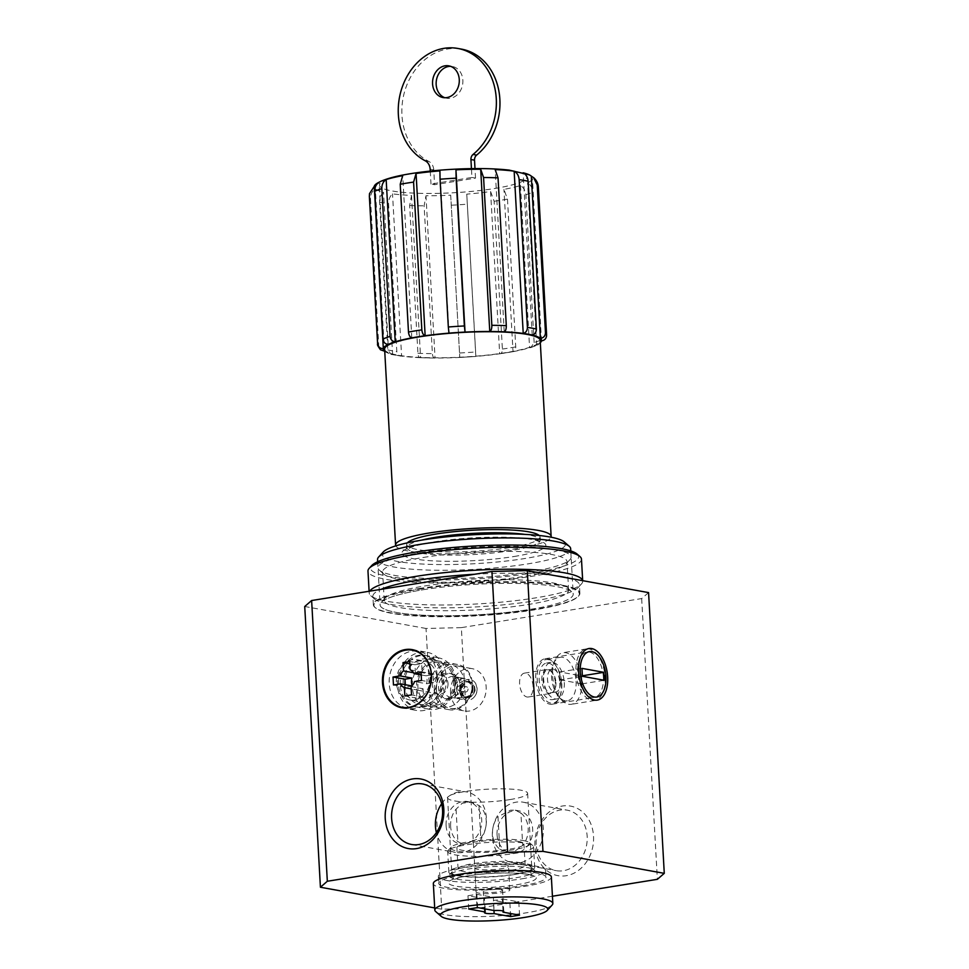 <?xml version="1.0" encoding="UTF-8"?>
<svg xmlns="http://www.w3.org/2000/svg" width="969" height="969" viewBox="0 0 969 969"><rect width="100%" height="100%" fill="white"/><g stroke="black" fill="none" stroke-linecap="round" stroke-linejoin="round"><path stroke-width="0.73" stroke-dasharray="4.84 3.63" d="M450.621 826.4A21.488 17.708 100.3 0 1 456.06 809.151L462.286 803.192L471.14 802.199L478.977 805.469A21.488 17.708 100.3 0 1 480.794 837.894L463.485 844.459L457.877 841.589A21.488 17.708 100.3 0 1 450.621 826.4M446.091 825.576A21.488 17.708 100.3 0 1 467.724 801.557A21.488 17.708 100.3 0 1 481.327 825.867A21.488 17.708 100.3 0 1 460.069 843.854A21.488 17.708 100.3 0 1 446.091 825.576M456.06 809.151L457.877 841.589M478.977 805.469L480.794 837.894M520.898 813.052A21.488 17.708 100.3 0 1 522.715 845.489L520.898 813.052L515.302 810.181L510.542 810.181L497.981 816.746L499.798 849.183A21.488 17.708 100.3 0 1 492.543 833.982A21.488 17.708 100.3 0 1 497.981 816.746M497.073 834.806A21.488 17.708 100.3 0 1 518.706 810.787A21.488 17.708 100.3 0 1 532.296 835.096A21.488 17.708 100.3 0 1 511.038 853.083A21.488 17.708 100.3 0 1 497.073 834.806M499.798 849.183L507.635 852.466L512.904 852.55L522.715 845.489M490.593 191.535L499.665 353.794C501.47 353.818 502.378 352.231 502.378 349.046L494.117 201.261L490.593 191.535A79.252 12.524 176.8 0 1 466.755 194.139L475.827 356.398A79.252 12.524 176.8 0 0 499.665 353.794L513.025 351.65A79.252 12.524 176.8 0 0 529.583 347.738L530.951 347.544L534.125 342.541A84.618 13.372 176.8 0 0 541.199 339.865L538.607 344.637L536.656 345.061A79.252 12.524 176.8 0 0 540.314 342.711M450.706 195.181L459.778 357.44L450.706 195.181A79.252 12.524 176.8 0 1 425.972 195.762L424.119 205.84L432.38 353.624C432.695 356.786 433.591 358.264 435.045 358.021A79.252 12.524 176.8 0 0 459.778 357.44L475.888 356.459L466.755 194.139M411.51 195.435L420.582 357.694C419.129 357.924 418.245 356.459 417.918 353.297L409.657 205.501L411.51 195.435A79.252 12.524 176.8 0 1 392.518 193.848C389.804 196.428 388.484 199.735 388.557 203.744L396.818 351.529C397.266 354.702 398.865 356.229 401.59 356.107A79.252 12.524 176.8 0 0 420.582 357.694L435.045 358.021L425.972 195.762M384.754 351.408A79.252 12.524 176.8 0 0 392.602 354.472L391.137 354.412L387.83 349.906L379.569 202.109C379.497 198.112 380.817 194.805 383.53 192.213A79.252 12.524 176.8 0 1 375.354 188.882C372.048 191.232 370.424 194.406 370.485 198.415L378.758 346.199L380.49 349.797M546.504 336.388L538.316 187.441C537.928 183.456 535.966 180.513 532.417 178.611A79.252 12.524 176.8 0 1 527.584 182.802C530.794 184.982 532.575 188.083 532.938 192.08L541.199 339.865M534.125 342.541L525.864 194.757C525.501 190.76 523.72 187.671 520.51 185.479A79.252 12.524 176.8 0 1 503.953 189.391L507.477 199.105L515.738 346.89C515.738 350.088 514.83 351.674 513.025 351.65L503.953 189.391M391.125 354.424L401.59 356.107L392.518 193.848M648.576 592.604L641.672 598.576L461.353 627.633L477.051 908.377L441.719 909.201L434.706 907.929M461.353 627.633L426.033 628.469L441.719 909.201M426.033 628.469L304.726 606.497M641.672 598.576L657.37 879.319M534.961 845.598A35.344 29.131 100.3 0 1 577.197 808.34A35.344 29.131 100.3 0 1 580.576 868.696A35.344 29.131 100.3 0 1 534.961 845.598M552.427 896.228L477.051 908.377M530.552 609.307A96.706 15.286 176.8 0 0 573.212 594.154A96.706 15.286 176.8 0 0 475.803 584.295A96.706 15.286 176.8 0 0 380.09 604.947A96.706 15.286 176.8 0 0 431.641 615.545A96.706 15.286 176.8 0 0 530.552 609.307M522.291 885.714A53.731 8.491 176.8 0 0 545.995 877.296A53.731 8.491 176.8 0 0 491.877 871.809A53.731 8.491 176.8 0 0 438.703 883.292A53.731 8.491 176.8 0 0 467.349 889.179A53.731 8.491 176.8 0 0 522.291 885.714M471.939 177.46L475.525 178.114L434.572 184.716L430.987 184.062L471.939 177.46L471.443 168.618M384.62 349.119A77.908 12.306 176.8 0 0 426.154 357.646A77.908 12.306 176.8 0 0 505.83 352.631A77.908 12.306 176.8 0 0 540.193 340.422M395.788 545.874A77.908 12.306 176.8 0 0 516.78 548.611A77.908 12.306 176.8 0 0 551.034 537.201M407.38 542.858A66.752 10.55 176.8 0 0 406.714 544.481A66.752 10.55 176.8 0 0 442.3 551.797A66.752 10.55 176.8 0 0 510.566 547.497A66.752 10.55 176.8 0 0 540.012 537.032A66.752 10.55 176.8 0 0 539.176 535.482M383.264 551.967A91.764 14.499 176.8 0 0 424.761 564.164A91.764 14.499 176.8 0 0 524.98 558.495A91.764 14.499 176.8 0 0 564.152 541.853M377.547 559.501A96.706 15.286 176.8 0 0 429.097 570.099A96.706 15.286 176.8 0 0 528.008 563.861A96.706 15.286 176.8 0 0 570.668 548.708M401.59 356.107A79.252 12.524 176.8 0 1 392.602 354.472L383.53 192.213M384.427 351.141L375.354 188.882M388.157 344.479L379.085 182.22M411.789 337.878L402.716 175.631M448.986 333.142L439.914 170.883M504.231 331.834L495.159 169.575M532.211 335.056L523.139 172.797M541.489 340.87L532.417 178.611M520.51 185.479L529.583 347.738A79.252 12.524 176.8 0 0 536.656 345.061L527.584 182.802M397.46 685.349A29.554 24.358 100.3 0 1 427.208 652.319A29.554 24.358 100.3 0 1 445.91 685.737A29.554 24.358 100.3 0 1 416.682 710.483A29.554 24.358 100.3 0 1 397.46 685.349M400.294 684.889A26.139 21.536 100.3 0 1 431.52 657.345A26.139 21.536 100.3 0 1 434.015 701.968A26.139 21.536 100.3 0 1 400.294 684.889M404.618 684.792A23.014 18.968 100.3 0 1 427.789 659.077A23.014 18.968 100.3 0 1 442.348 685.095A23.014 18.968 100.3 0 1 419.589 704.366A23.014 18.968 100.3 0 1 404.618 684.792M434.318 690.17A23.014 18.968 100.3 0 1 457.489 664.455A23.014 18.968 100.3 0 1 472.048 690.473A23.014 18.968 100.3 0 1 449.289 709.744A23.014 18.968 100.3 0 1 434.318 690.17M436.425 690.122A21.488 17.708 100.3 0 1 458.058 666.103A21.488 17.708 100.3 0 1 471.661 690.4A21.488 17.708 100.3 0 1 450.403 708.4A21.488 17.708 100.3 0 1 436.425 690.122M450.561 692.678A21.488 17.708 100.3 0 1 472.194 668.658A21.488 17.708 100.3 0 1 485.784 692.968A21.488 17.708 100.3 0 1 464.526 710.955A21.488 17.708 100.3 0 1 450.561 692.678M441.622 803.773A30.742 25.339 100.3 0 1 466.404 791.915A30.742 25.339 100.3 0 1 485.857 826.678A30.742 25.339 100.3 0 1 455.442 852.417A30.742 25.339 100.3 0 1 436.389 832.625M492.385 836.586A30.742 25.339 100.3 0 1 523.333 802.223A30.742 25.339 100.3 0 1 542.785 836.986A30.742 25.339 100.3 0 1 512.371 862.725A30.742 25.339 100.3 0 1 492.385 836.586M536.208 844.52A30.742 25.339 100.3 0 1 567.168 810.157A30.742 25.339 100.3 0 1 586.62 844.932A30.742 25.339 100.3 0 1 556.206 870.671A30.742 25.339 100.3 0 1 536.208 844.52M533.083 686.294A12.088 6.577 80.8 0 0 524.423 673.14A12.088 6.577 80.8 0 0 519.856 686.125A12.088 6.577 80.8 0 0 528.275 697.014A12.088 6.577 80.8 0 0 533.083 686.294M555.334 682.709A12.088 6.577 80.8 0 0 546.673 669.555A12.088 6.577 80.8 0 0 542.107 682.539A12.088 6.577 80.8 0 0 550.525 693.429A12.088 6.577 80.8 0 0 555.334 682.709M561.426 683.811A23.014 12.512 80.8 0 0 544.941 658.775A23.014 12.512 80.8 0 0 536.245 683.484A23.014 12.512 80.8 0 0 552.257 704.209A23.014 12.512 80.8 0 0 561.426 683.811M603.348 677.052A23.014 12.512 80.8 0 0 586.863 652.016A23.014 12.512 80.8 0 0 579.728 658.726A23.014 12.512 80.8 0 0 585.3 693.319A23.014 12.512 80.8 0 0 594.191 697.45A23.014 12.512 80.8 0 0 603.348 677.052M509.948 799.582A40.068 6.335 176.8 0 0 527.62 793.308A40.068 6.335 176.8 0 0 487.262 789.214A40.068 6.335 176.8 0 0 447.593 797.778A40.068 6.335 176.8 0 0 468.96 802.162A40.068 6.335 176.8 0 0 509.948 799.582M514.139 874.583A40.068 6.335 176.8 0 0 531.811 868.297A40.068 6.335 176.8 0 0 531.242 867.316A40.068 6.335 176.8 0 0 491.453 864.215A40.068 6.335 176.8 0 0 452.257 871.737A40.068 6.335 176.8 0 0 451.796 872.778A40.068 6.335 176.8 0 0 473.151 877.163A40.068 6.335 176.8 0 0 514.139 874.583M515.92 877.744A42.987 6.795 176.8 0 0 534.27 869.956A42.987 6.795 176.8 0 0 491.586 866.625A42.987 6.795 176.8 0 0 449.543 874.692A42.987 6.795 176.8 0 0 468.972 880.397A42.987 6.795 176.8 0 0 515.92 877.744M521.903 878.822A53.731 8.491 176.8 0 0 545.608 870.404A53.731 8.491 176.8 0 0 491.489 864.929A53.731 8.491 176.8 0 0 438.315 876.4A53.731 8.491 176.8 0 0 466.961 882.287A53.731 8.491 176.8 0 0 521.903 878.822M475.525 178.114L474.992 168.582M430.151 169.236L433.749 169.878L434.572 184.716M430.26 171.089L430.987 184.062M444.868 97.748A16.122 13.287 -79.7 0 0 446.648 98.22A16.122 13.287 -79.7 0 0 462.867 80.209A16.122 13.287 -79.7 0 0 452.39 66.498A16.122 13.287 -79.7 0 0 450.561 66.328M433.749 169.878A10.744 8.854 -79.7 0 0 428.855 161.46A59.097 48.704 -79.7 0 1 404.667 91.401A59.097 48.704 -79.7 0 1 461.438 49.104M500.949 889.59A9.666 1.526 -3.2 0 1 502.596 890.341A9.666 1.526 -3.2 0 1 493.027 892.413A9.666 1.526 -3.2 0 1 483.289 891.419A9.666 1.526 -3.2 0 1 490.084 889.578A9.666 1.526 -3.2 0 1 500.949 889.59M502.996 910.981L502.317 898.929A9.666 1.526 -3.2 0 1 493.415 900.358L493.984 910.521M485.021 908.898L484.452 898.735A9.666 1.526 -3.2 0 1 493.354 897.306L494.093 910.545M552.16 905.01A59.097 9.339 -3.2 0 1 494.347 916.105A59.097 9.339 -3.2 0 1 435.662 911.526M551.361 876.993A59.097 9.339 -3.2 0 1 492.87 889.615A59.097 9.339 -3.2 0 1 433.337 883.595M527.366 864.069A42.987 6.795 -3.2 0 1 534.682 867.4A42.987 6.795 -3.2 0 1 518.694 873.626A42.987 6.795 -3.2 0 1 465.423 876.606A42.987 6.795 -3.2 0 1 448.841 872.209A42.987 6.795 -3.2 0 1 479.061 863.997A42.987 6.795 -3.2 0 1 527.366 864.069M526.215 843.369A42.987 6.795 -3.2 0 1 532.902 845.658A42.987 6.795 -3.2 0 1 533.519 846.712A42.987 6.795 -3.2 0 1 490.98 855.893A42.987 6.795 -3.2 0 1 447.69 851.509A42.987 6.795 -3.2 0 1 448.187 850.394A42.987 6.795 -3.2 0 1 481.23 842.982A42.987 6.795 -3.2 0 1 526.215 843.369M523.296 840.559A39.681 6.274 -3.2 0 1 529.486 842.667A39.681 6.274 -3.2 0 1 490.774 852.126A39.681 6.274 -3.2 0 1 451.251 847.051A39.681 6.274 -3.2 0 1 481.775 840.208A39.681 6.274 -3.2 0 1 523.296 840.559M518.245 841.383A33.576 5.305 -3.2 0 1 523.95 843.987A33.576 5.305 -3.2 0 1 490.714 851.157A33.576 5.305 -3.2 0 1 456.896 847.73A33.576 5.305 -3.2 0 1 480.503 841.322A33.576 5.305 -3.2 0 1 518.245 841.383M506.957 888.621A16.921 2.677 -3.2 0 1 509.839 889.942A16.921 2.677 -3.2 0 1 493.088 893.551A16.921 2.677 -3.2 0 1 476.045 891.831A16.921 2.677 -3.2 0 1 487.94 888.597A16.921 2.677 -3.2 0 1 506.957 888.621M505.624 864.784A16.921 2.677 -3.2 0 1 508.507 866.104A16.921 2.677 -3.2 0 1 491.755 869.714A16.921 2.677 -3.2 0 1 474.713 867.994A16.921 2.677 -3.2 0 1 486.608 864.76A16.921 2.677 -3.2 0 1 505.624 864.784M519.432 862.567A33.576 5.305 -3.2 0 1 525.137 865.172A33.576 5.305 -3.2 0 1 491.901 872.342A33.576 5.305 -3.2 0 1 458.083 868.927A33.576 5.305 -3.2 0 1 481.678 862.519A33.576 5.305 -3.2 0 1 519.432 862.567M484.452 898.735L467.966 895.756L476.869 894.314L493.354 897.306M476.869 894.314L477.62 907.565M467.966 895.756L468.717 908.995M502.317 898.929L518.803 901.909L509.9 903.338L510.457 913.513M518.803 901.909L519.541 915.148M509.9 903.338L493.415 900.358M471.951 687.481A10.477 8.636 100.3 0 1 461.401 699.194A10.477 8.636 100.3 0 1 455.805 694.834A10.477 8.636 100.3 0 1 458.361 680.698A10.477 8.636 100.3 0 1 465.132 678.579A10.477 8.636 100.3 0 1 471.951 687.481M460.759 685.458A10.477 8.636 100.3 0 1 456.472 695.476A10.477 8.636 100.3 0 1 450.222 697.171A10.477 8.636 100.3 0 1 443.584 685.325A10.477 8.636 100.3 0 1 453.952 676.556A10.477 8.636 100.3 0 1 459.221 680.335A10.477 8.636 100.3 0 1 460.759 685.458M461.244 697.329L455.369 698.104L461.244 697.329M460.154 677.682L454.255 678.13L460.154 677.682M459.875 684.611A12.9 10.623 100.3 0 1 454.606 696.941A12.9 10.623 100.3 0 1 446.903 699.024A12.9 10.623 100.3 0 1 438.739 684.441A12.9 10.623 100.3 0 1 451.493 673.649A12.9 10.623 100.3 0 1 457.974 678.3A12.9 10.623 100.3 0 1 459.875 684.611M457.477 684.187A12.9 10.623 100.3 0 1 444.505 698.588A12.9 10.623 100.3 0 1 436.341 684.005A12.9 10.623 100.3 0 1 449.095 673.213A12.9 10.623 100.3 0 1 457.477 684.187M464.599 683.036A21.488 17.708 100.3 0 1 442.966 707.055A21.488 17.708 100.3 0 1 429.376 682.745A21.488 17.708 100.3 0 1 450.633 664.758A21.488 17.708 100.3 0 1 464.599 683.036M453.528 681.025A21.488 17.708 100.3 0 1 431.895 705.044A21.488 17.708 100.3 0 1 418.293 680.735A21.488 17.708 100.3 0 1 439.551 662.748A21.488 17.708 100.3 0 1 453.528 681.025M454.788 680.819A23.014 18.968 100.3 0 1 427.281 705.081A23.014 18.968 100.3 0 1 425.088 665.788A23.014 18.968 100.3 0 1 454.788 680.819M455.636 680.093A26.139 21.536 100.3 0 1 429.328 709.296A26.139 21.536 100.3 0 1 412.782 679.741A26.139 21.536 100.3 0 1 438.642 657.866A26.139 21.536 100.3 0 1 455.636 680.093M441.803 677.585A26.139 21.536 100.3 0 1 415.495 706.789A26.139 21.536 100.3 0 1 398.962 677.234A26.139 21.536 100.3 0 1 424.81 655.359A26.139 21.536 100.3 0 1 441.803 677.585M437.067 678.348A20.422 16.824 100.3 0 1 416.513 701.168A20.422 16.824 100.3 0 1 403.588 678.082A20.422 16.824 100.3 0 1 423.792 660.991A20.422 16.824 100.3 0 1 437.067 678.348M430.175 677.101A20.422 16.824 100.3 0 1 409.621 699.921A20.422 16.824 100.3 0 1 396.709 676.834A20.422 16.824 100.3 0 1 416.9 659.744A20.422 16.824 100.3 0 1 430.175 677.101M437.298 675.95A29.009 23.91 100.3 0 1 408.094 708.375A29.009 23.91 100.3 0 1 389.732 675.563A29.009 23.91 100.3 0 1 418.426 651.277A29.009 23.91 100.3 0 1 437.298 675.95M448.005 683.46A9.399 7.752 100.3 0 1 438.533 693.961A9.399 7.752 100.3 0 1 432.416 685.967A9.399 7.752 100.3 0 1 441.888 675.454A9.399 7.752 100.3 0 1 448.005 683.46M421.212 674.933L426.069 675.805A9.399 7.752 100.3 0 1 427.038 679.657A9.399 7.752 100.3 0 1 426.505 683.751L414.538 681.582M411.074 686.585L423.053 688.753A9.399 7.752 100.3 0 1 417.578 690.17A9.399 7.752 100.3 0 1 416.379 689.831L411.207 688.886M413.581 672.74L415.447 673.08A9.399 7.752 100.3 0 1 420.921 671.662A9.399 7.752 100.3 0 1 422.121 672.001L410.141 669.833M477.039 688.414A10.477 8.636 100.3 0 1 473.26 697.995A10.477 8.636 100.3 0 1 461.074 696.093A10.477 8.636 100.3 0 1 463.739 681.364A10.477 8.636 100.3 0 1 475.827 683.86A10.477 8.636 100.3 0 1 477.039 688.414M474.81 688.765A7.788 6.42 100.3 0 1 466.973 697.474A7.788 6.42 100.3 0 1 462.043 688.668A7.788 6.42 100.3 0 1 469.747 682.14A7.788 6.42 100.3 0 1 474.81 688.765M474.519 688.717A7.788 6.42 100.3 0 1 471.322 696.166A7.788 6.42 100.3 0 1 466.67 697.414A7.788 6.42 100.3 0 1 461.741 688.608A7.788 6.42 100.3 0 1 469.444 682.091A7.788 6.42 100.3 0 1 473.369 684.901A7.788 6.42 100.3 0 1 474.519 688.717M474.41 688.62A8.055 6.638 100.3 0 1 471.116 696.323A8.055 6.638 100.3 0 1 466.307 697.619A8.055 6.638 100.3 0 1 461.208 688.511A8.055 6.638 100.3 0 1 469.178 681.764A8.055 6.638 100.3 0 1 473.223 684.671A8.055 6.638 100.3 0 1 474.41 688.62M473.09 688.378A8.055 6.638 100.3 0 1 464.975 697.389A8.055 6.638 100.3 0 1 459.875 688.269A8.055 6.638 100.3 0 1 467.845 681.522A8.055 6.638 100.3 0 1 473.09 688.378M472.351 688.402A7.522 6.202 100.3 0 1 464.769 696.808A7.522 6.202 100.3 0 1 460.009 688.293A7.522 6.202 100.3 0 1 467.458 681.994A7.522 6.202 100.3 0 1 472.351 688.402M472.048 688.341A7.522 6.202 100.3 0 1 464.478 696.747A7.522 6.202 100.3 0 1 459.718 688.244A7.522 6.202 100.3 0 1 467.155 681.946A7.522 6.202 100.3 0 1 472.048 688.341M468.039 688.983A2.689 2.217 100.3 0 1 465.338 691.987A2.689 2.217 100.3 0 1 466.295 686.706A2.689 2.217 100.3 0 1 468.039 688.983M461.244 687.76L460.251 685.616C456.399 686.767 456.072 688.523 459.294 690.897C460.953 690.861 461.595 689.819 461.244 687.76M426.069 675.805L433.046 674.678L433.494 682.624L426.505 683.751M433.494 682.624L421.515 680.456M433.046 674.678L421.067 672.51M415.447 673.08L414.974 664.77L421.66 663.692L422.121 672.001M421.66 663.692L409.681 661.524M414.974 664.77L409.802 663.826M412.431 686.016L405.454 687.142L405.321 684.732M405.454 687.142L393.475 684.974M423.053 688.753L423.526 697.062L416.84 698.14L416.379 689.831M423.526 697.062L411.546 694.894M416.84 698.14L404.872 695.972M605.092 677.367A26.139 14.22 -99.2 0 1 602.791 692.92A26.139 14.22 -99.2 0 1 594.687 700.539A26.139 14.22 -99.2 0 1 576.494 676.992A26.139 14.22 -99.2 0 1 586.366 648.927A26.139 14.22 -99.2 0 1 596.456 653.627A26.139 14.22 -99.2 0 1 605.092 677.367M581.775 681.122A26.139 14.22 -99.2 0 1 571.371 704.293A26.139 14.22 -99.2 0 1 561.281 699.606A26.139 14.22 -99.2 0 1 554.946 660.313A26.139 14.22 -99.2 0 1 563.05 652.694A26.139 14.22 -99.2 0 1 581.775 681.122M576.083 681.255A22.033 11.979 -99.2 0 1 567.313 700.781A22.033 11.979 -99.2 0 1 558.81 696.832A22.033 11.979 -99.2 0 1 553.469 663.717A22.033 11.979 -99.2 0 1 560.3 657.285A22.033 11.979 -99.2 0 1 576.083 681.255M561.766 683.569A22.033 11.979 -99.2 0 1 552.996 703.094A22.033 11.979 -99.2 0 1 537.662 683.254A22.033 11.979 -99.2 0 1 545.983 659.598A22.033 11.979 -99.2 0 1 561.766 683.569M559.828 683.218A18.532 10.078 -99.2 0 1 552.439 699.642A18.532 10.078 -99.2 0 1 539.539 682.951A18.532 10.078 -99.2 0 1 546.54 663.05A18.532 10.078 -99.2 0 1 559.828 683.218M564.273 682.503A18.532 10.078 -99.2 0 1 556.896 698.928A18.532 10.078 -99.2 0 1 543.984 682.237A18.532 10.078 -99.2 0 1 550.998 662.324A18.532 10.078 -99.2 0 1 564.273 682.503M560.385 681.788A11.555 6.286 -99.2 0 1 555.782 692.036A11.555 6.286 -99.2 0 1 547.739 681.631A11.555 6.286 -99.2 0 1 552.1 669.228A11.555 6.286 -99.2 0 1 560.385 681.788M555.927 682.515A11.555 6.286 -99.2 0 1 551.325 692.75A11.555 6.286 -99.2 0 1 543.294 682.346A11.555 6.286 -99.2 0 1 547.655 669.942A11.555 6.286 -99.2 0 1 555.927 682.515M560.155 679.899L582.006 683.86L581.57 675.914L559.707 671.953L560.155 679.899L582.405 676.314M559.707 671.953L581.957 668.368M582.006 683.86L604.268 680.274M581.57 675.914L582.369 675.781M419.311 589.164A102.884 16.255 -3.2 0 1 531.678 582.805A102.884 16.255 -3.2 0 1 578.202 596.48A102.884 16.255 -3.2 0 1 477.56 615.787A102.884 16.255 -3.2 0 1 375.391 607.817A102.884 16.255 -3.2 0 1 419.311 589.164M422.75 589.794A96.706 15.286 -3.2 0 1 571.831 591.78A96.706 15.286 -3.2 0 1 477.511 614.806A96.706 15.286 -3.2 0 1 381.205 602.439A96.706 15.286 -3.2 0 1 422.75 589.794M418.983 588.583A103.429 16.34 -3.2 0 1 524.762 581.921A103.429 16.34 -3.2 0 1 579.886 593.246A103.429 16.34 -3.2 0 1 578.699 595.935A103.429 16.34 -3.2 0 1 477.535 615.339A103.429 16.34 -3.2 0 1 374.833 607.333A103.429 16.34 -3.2 0 1 373.356 604.789A103.429 16.34 -3.2 0 1 418.983 588.583M474.568 574.266A103.429 16.34 -3.2 0 1 555.467 575.743M567.289 577.887A103.429 16.34 -3.2 0 1 579.414 584.767A103.429 16.34 -3.2 0 1 578.227 587.456A103.429 16.34 -3.2 0 1 477.063 606.86A103.429 16.34 -3.2 0 1 374.361 598.854A103.429 16.34 -3.2 0 1 372.883 596.323A103.429 16.34 -3.2 0 1 381.096 589.322M582.635 580.661A106.917 16.897 -3.2 0 1 582.708 581.134A106.917 16.897 -3.2 0 1 581.485 583.907A106.917 16.897 -3.2 0 1 476.893 603.966A106.917 16.897 -3.2 0 1 370.727 595.693A106.917 16.897 -3.2 0 1 369.201 593.076A106.917 16.897 -3.2 0 1 369.77 591.151M581.473 559.149A106.917 16.897 -3.2 0 1 475.67 581.994A106.917 16.897 -3.2 0 1 367.978 571.092M577.161 554.098A104.228 16.473 -3.2 0 1 475.5 578.917A104.228 16.473 -3.2 0 1 371.708 565.581M420.679 552.705A96.706 15.286 -3.2 0 1 526.3 546.722A96.706 15.286 -3.2 0 1 570.026 559.585A96.706 15.286 -3.2 0 1 475.428 577.73A96.706 15.286 -3.2 0 1 379.4 570.244A96.706 15.286 -3.2 0 1 420.679 552.705M424.943 585.93A92.346 14.596 -3.2 0 1 567.301 587.832A92.346 14.596 -3.2 0 1 568.609 590.097A92.346 14.596 -3.2 0 1 477.22 609.816A92.346 14.596 -3.2 0 1 384.208 600.405A92.346 14.596 -3.2 0 1 385.262 598.006A92.346 14.596 -3.2 0 1 424.943 585.93M423.356 557.454A92.346 14.596 -3.2 0 1 517.797 551.494A92.346 14.596 -3.2 0 1 567.022 561.62A92.346 14.596 -3.2 0 1 565.969 564.019A92.346 14.596 -3.2 0 1 475.634 581.339A92.346 14.596 -3.2 0 1 383.93 574.193A92.346 14.596 -3.2 0 1 382.622 571.928A92.346 14.596 -3.2 0 1 423.356 557.454M494.432 188.543A73.874 11.676 176.8 0 0 485.675 168.824A73.874 11.676 176.8 0 0 379.666 185.903A73.874 11.676 176.8 0 0 494.432 188.543M494.117 201.261A84.618 13.372 176.8 0 0 501.009 200.22A84.618 13.372 176.8 0 0 507.477 199.105M451.59 205.198A84.618 13.372 176.8 0 0 467.639 204.144M409.657 205.501A84.618 13.372 176.8 0 0 424.119 205.84M379.569 202.109A84.618 13.372 176.8 0 0 388.557 203.744M369.359 196.404A84.618 13.372 176.8 0 0 370.485 198.415M525.864 194.757A84.618 13.372 176.8 0 0 532.938 192.08M387.83 349.906A84.618 13.372 176.8 0 0 396.818 351.529M417.918 353.297A84.618 13.372 176.8 0 0 432.38 353.624M459.851 352.982A84.618 13.372 176.8 0 0 475.9 351.929M502.378 349.046A84.618 13.372 176.8 0 0 515.738 346.89M377.619 344.189A84.618 13.372 176.8 0 0 378.758 346.199M420.582 357.694A79.252 12.524 176.8 0 0 435.045 358.021M459.778 357.44A79.252 12.524 176.8 0 0 475.827 356.398M499.665 353.794A79.252 12.524 176.8 0 0 513.025 351.65M421.576 540.145A66.752 10.55 176.8 0 0 406.895 547.655A66.752 10.55 176.8 0 0 442.47 554.971A66.752 10.55 176.8 0 0 510.748 550.671A66.752 10.55 176.8 0 0 540.193 540.205A66.752 10.55 176.8 0 0 524.762 534.379M514.042 556.509A72.13 11.398 176.8 0 0 505.491 537.25A72.13 11.398 176.8 0 0 401.99 553.929A72.13 11.398 176.8 0 0 514.042 556.509M425.258 160.806L428.855 161.46M528.844 874.413A44.053 6.965 -3.2 0 1 495.365 887.083A44.053 6.965 -3.2 0 1 452.838 879.38A44.053 6.965 -3.2 0 1 528.844 874.413M460.069 843.854L463.485 844.471M467.724 801.557L471.152 802.175M507.635 852.466L511.038 853.083M515.302 810.169L518.706 810.787M530.951 347.544L538.607 344.637M406.714 544.481L406.314 549.714L410.989 547.376C418.826 544.517 431.217 542.071 448.15 540.036C479.982 536.172 520.91 536.414 535.796 540.314L541.005 542.192L540.012 537.032M377.68 561.741L380.09 604.947M570.789 550.937L573.212 594.154M401.711 707.77L416.682 710.483M412.237 649.618L427.208 652.319M419.589 704.366L449.289 709.744M427.789 659.077L457.489 664.455M450.403 708.4L464.526 710.955M458.058 666.103L472.194 668.658M411.607 844.484L455.442 852.417M422.569 783.969L466.404 791.915M512.371 862.725L556.206 870.671M523.333 802.223L567.168 810.157M528.275 697.014L550.525 693.429M524.423 673.14L546.673 669.555M552.257 704.209L594.191 697.45M544.941 658.775L586.863 652.016M585.3 693.319L587.178 695.427M579.728 658.726L580.855 656.134M447.593 797.778L451.796 872.778M527.62 793.308L531.811 868.297M452.257 871.737L449.543 874.692M531.242 867.316L534.27 869.956M438.315 876.4L438.703 883.292M545.608 870.404L545.995 877.296M443.051 97.566L446.648 98.22M448.792 65.844L452.39 66.498M503.783 911.538L502.596 890.341M484.464 912.616L483.289 891.419M518.694 873.626L531.727 869.908C530.418 870.84 530.527 872.754 532.042 875.637L527.596 874.401C519.493 873.021 508.083 872.669 493.366 873.335C479.389 874.099 468.003 875.552 459.221 877.672L452.378 880.082C453.565 877.054 453.456 875.152 452.063 874.353L465.423 876.606M534.682 867.4L533.519 846.712M448.841 872.209L447.69 851.509M451.251 847.051L448.187 850.394M529.486 842.667L532.902 845.658M509.839 889.942L508.507 866.104M476.045 891.831L474.713 867.994M525.137 865.172L523.95 843.987M458.083 868.927L456.896 847.73M450.222 697.171L455.406 698.104M456.908 698.383L461.401 699.194M453.952 676.556L459.149 677.488M460.65 677.767L465.132 678.579M459.221 680.335L457.974 678.3M456.472 695.476L454.606 696.941M444.505 698.588L446.903 699.024M449.095 673.213L451.493 673.649M431.895 705.044L442.966 707.055M439.551 662.748L450.633 664.758M415.495 706.789L429.328 709.296M424.81 655.359L438.642 657.866M409.621 699.921L416.513 701.168M416.9 659.744L423.792 660.991M406.35 708.06L408.094 708.375M416.694 650.962L418.426 651.277M417.578 690.17L438.533 693.961M420.921 671.662L441.888 675.454M455.805 694.834C453.456 689.553 454.304 684.841 458.361 680.698M475.827 683.86L477.123 688.596C477.269 692.29 475.973 695.427 473.26 697.995M456.738 689.734C455.805 686.561 458.155 683.545 463.788 680.686C470.825 680.856 474.519 683.508 474.871 688.644C475.852 692.036 473.526 695.161 467.906 697.995C460.832 697.946 457.102 695.197 456.738 689.734M464.975 697.389L466.307 697.619M467.845 681.522L469.178 681.764M459.294 690.897L465.338 691.987M460.251 685.604L466.295 686.706M461.801 697.741L460.687 677.767M455.369 698.104L454.255 678.13M598.333 655.722L596.456 653.627M603.905 690.328L602.791 692.92M586.366 648.927L563.05 652.694M594.687 700.539L571.371 704.293M558.81 696.832L561.281 699.606M553.469 663.717L554.946 660.313M560.3 657.285L545.983 659.598M567.313 700.781L552.996 703.094M550.998 662.324L546.54 663.05M556.896 698.928L552.439 699.642M552.1 669.228L547.655 669.942M555.782 692.036L551.325 692.75M579.886 593.246L579.414 584.767M373.356 604.789L372.883 596.323M578.227 587.456L581.485 583.907M374.361 598.854L370.727 595.693M369.201 593.076L369.104 591.26M385.262 598.006L381.205 602.439M567.301 587.832L571.831 591.78M568.609 590.097L567.022 561.62M384.208 600.405L382.622 571.928M565.969 564.019L570.026 559.585M383.93 574.193L379.4 570.244"/><path stroke-width="1.45" d="M377.644 343.716L369.383 195.932L369.528 193.594L374.252 186.399A79.252 12.524 176.8 0 1 377.123 183.286L380.635 181.421C386.801 178.671 395.291 176.346 406.12 174.444C419.856 171.998 435.311 170.29 452.475 169.309C474.556 168.109 493.463 168.376 509.173 170.108L529.171 174.795A79.252 12.524 176.8 0 0 523.139 172.797C526.094 174.468 527.766 177.291 528.129 181.251L536.39 329.036A84.618 13.372 176.8 0 0 527.402 327.413C527.318 330.671 525.925 332.67 523.224 333.433A79.252 12.524 176.8 0 0 504.231 331.834C505.648 330.986 506.339 328.927 506.302 325.645A84.618 13.372 176.8 0 0 491.84 325.318C491.889 328.588 491.186 330.647 489.769 331.507A79.252 12.524 176.8 0 0 465.035 332.088L464.369 325.959A84.618 13.372 176.8 0 0 448.32 327.001L448.986 333.142A79.252 12.524 176.8 0 0 425.149 335.734C423.308 335.092 422.205 333.142 421.842 329.884A84.618 13.372 176.8 0 0 408.482 332.04C408.845 335.286 409.948 337.236 411.789 337.878A79.252 12.524 176.8 0 0 395.231 341.803C392.288 341.427 390.568 339.622 390.095 336.388A84.618 13.372 176.8 0 0 383.021 339.065C383.494 342.299 385.214 344.092 388.157 344.479A79.252 12.524 176.8 0 0 383.324 348.658C380.042 348.561 378.152 346.914 377.644 343.716A84.618 13.372 176.8 0 0 377.619 344.189C377.05 344.492 378.007 346.369 380.49 349.797L384.427 351.141A79.252 12.524 176.8 0 0 384.754 351.408M504.231 331.834A79.252 12.524 176.8 0 0 489.769 331.507L480.697 169.248A79.252 12.524 176.8 0 0 455.963 169.829L456.108 178.175A84.618 13.372 176.8 0 0 440.059 179.217L439.914 170.883A79.252 12.524 176.8 0 0 416.076 173.475L413.581 182.099A84.618 13.372 176.8 0 0 400.221 184.255L402.716 175.631A79.252 12.524 176.8 0 0 386.159 179.544C383.191 181.591 381.75 184.607 381.834 188.604A84.618 13.372 176.8 0 0 374.761 191.281C374.676 187.283 376.117 184.267 379.085 182.22A79.252 12.524 176.8 0 0 377.123 183.286M480.697 169.248L483.579 177.521L491.84 325.318M506.302 325.645L498.042 177.86L495.159 169.575A79.252 12.524 176.8 0 1 514.151 171.174C517.107 172.845 518.766 175.655 519.142 179.628L527.402 327.413M531.315 176.128L533.677 177.715L537.214 184.946L545.474 332.742C545.329 335.977 543.633 337.866 540.387 338.387L531.315 176.128A79.252 12.524 176.8 0 0 529.171 174.795M456.108 178.175L464.369 325.959M440.059 179.217L448.32 327.001M413.581 182.099L421.842 329.884M400.221 184.255L408.482 332.04M381.834 188.604L390.095 336.388M374.761 191.281L383.021 339.065M540.314 342.711A79.252 12.524 176.8 0 0 541.489 340.87C544.735 340.349 546.431 338.472 546.577 335.226M541.489 340.87A79.252 12.524 176.8 0 0 540.387 338.387A79.252 12.524 176.8 0 0 532.211 335.056C534.9 334.305 536.293 332.294 536.39 329.036M434.706 907.929L320.424 887.241L327.328 881.257L507.647 852.211L542.967 851.376L664.274 873.348L657.37 879.319L552.427 896.228M327.328 881.257L311.63 600.526L304.726 606.497L320.424 887.241M385.238 818.478A35.344 29.131 100.3 0 1 427.474 781.232A35.344 29.131 100.3 0 1 430.854 841.576A35.344 29.131 100.3 0 1 385.238 818.478M382.489 682.636A29.554 24.358 100.3 0 1 412.237 649.618A29.554 24.358 100.3 0 1 430.939 683.036A29.554 24.358 100.3 0 1 401.711 707.77A29.554 24.358 100.3 0 1 382.489 682.636M311.63 600.526L491.949 571.468L507.647 852.211M491.949 571.468L527.281 570.632L542.967 851.376M607.672 676.956A26.139 14.22 80.8 0 0 596.589 650.889A26.139 14.22 80.8 0 0 580.855 656.134A26.139 14.22 80.8 0 0 587.178 695.427A26.139 14.22 80.8 0 0 607.672 676.956M527.281 570.632L648.576 592.604L664.274 873.348M551.034 537.201A77.908 12.306 176.8 0 0 551.143 536.402L540.193 340.422A77.908 12.306 176.8 0 0 461.716 332.476A77.908 12.306 176.8 0 0 384.62 349.119L395.582 545.099A77.908 12.306 176.8 0 0 395.788 545.874M551.143 536.402A77.908 12.306 176.8 0 0 472.678 528.456A77.908 12.306 176.8 0 0 395.582 545.099M539.176 535.482A66.752 10.55 176.8 0 0 472.775 530.225A66.752 10.55 176.8 0 0 407.38 542.858M570.789 550.937L570.668 548.708A96.706 15.286 176.8 0 0 569.288 546.334L564.152 541.853A91.764 14.499 176.8 0 0 473.029 534.755A91.764 14.499 176.8 0 0 383.264 551.967L378.661 556.993A96.706 15.286 176.8 0 0 377.547 559.501L377.68 561.741M569.288 546.334A96.706 15.286 176.8 0 0 473.26 538.849A96.706 15.286 176.8 0 0 378.661 556.993M384.427 351.141A79.252 12.524 176.8 0 1 383.324 348.658L374.252 186.399M388.157 344.479A79.252 12.524 176.8 0 1 395.231 341.803L386.159 179.544M411.789 337.878A79.252 12.524 176.8 0 1 425.149 335.734L416.076 173.475M448.986 333.142A79.252 12.524 176.8 0 1 465.035 332.088L455.963 169.829M532.211 335.056A79.252 12.524 176.8 0 0 523.224 333.433L514.151 171.174M391.621 818.333A30.742 25.339 100.3 0 1 422.569 783.969A30.742 25.339 100.3 0 1 442.021 818.744A30.742 25.339 100.3 0 1 411.607 844.484A30.742 25.339 100.3 0 1 391.621 818.333M436.389 832.625A30.742 25.339 100.3 0 1 435.444 826.266A30.742 25.339 100.3 0 1 441.622 803.773M471.443 168.618L470.934 159.522L474.519 160.176L474.992 168.582M470.934 159.522A5.378 4.433 -79.7 0 1 473.042 154.459A59.097 48.704 -79.7 0 0 495.692 92.854A59.097 48.704 -79.7 0 0 457.84 48.45A59.097 48.704 -79.7 0 0 401.069 90.747A59.097 48.704 -79.7 0 0 425.258 160.806A10.744 8.854 -79.7 0 1 430.151 169.236L430.26 171.089M459.27 79.555A16.122 13.287 -79.7 0 0 448.792 65.844A16.122 13.287 -79.7 0 0 432.852 79.337A16.122 13.287 -79.7 0 0 443.051 97.566A16.122 13.287 -79.7 0 0 459.27 79.555M450.561 66.328A16.122 13.287 -79.7 0 0 436.45 79.991A16.122 13.287 -79.7 0 0 444.868 97.748M473.042 154.459L476.639 155.101A59.097 48.704 -79.7 0 0 499.289 93.508A59.097 48.704 -79.7 0 0 461.438 49.104L457.84 48.45M476.639 155.101A5.378 4.433 -79.7 0 0 474.519 160.176M538.631 904.901A53.731 8.491 -3.2 0 1 547.158 910.472A53.731 8.491 -3.2 0 1 494.602 920.55A53.731 8.491 -3.2 0 1 441.246 916.395A53.731 8.491 -3.2 0 1 474.18 905.264A53.731 8.491 -3.2 0 1 538.631 904.901M485.19 911.974A9.666 1.526 -3.2 0 0 484.464 912.616A9.666 1.526 -3.2 0 0 494.154 913.597L510.639 916.589L519.541 915.148L503.056 912.168A9.666 1.526 -3.2 0 0 503.783 911.538A9.666 1.526 -3.2 0 0 502.136 910.787A9.666 1.526 -3.2 0 0 494.093 910.545L477.62 907.565L468.717 908.995L485.19 911.974L485.021 908.898M503.056 912.168L502.996 910.981M494.154 913.597L493.984 910.521M441.246 916.395L435.662 911.526A59.097 9.339 -3.2 0 1 434.815 910.073A59.097 9.339 -3.2 0 1 476.36 898.796A59.097 9.339 -3.2 0 1 542.785 898.881A59.097 9.339 -3.2 0 1 552.839 903.471A59.097 9.339 -3.2 0 1 552.16 905.01L547.158 910.472M434.815 910.073L433.337 883.595A59.097 9.339 -3.2 0 1 474.883 872.306A59.097 9.339 -3.2 0 1 541.308 872.403A59.097 9.339 -3.2 0 1 551.361 876.993L552.839 903.471M510.457 913.513L510.639 916.589M431.314 674.872A29.009 23.91 100.3 0 1 402.099 707.297A29.009 23.91 100.3 0 1 383.748 674.485A29.009 23.91 100.3 0 1 412.443 650.199A29.009 23.91 100.3 0 1 431.314 674.872M403.467 670.911L403.007 662.602L409.681 661.524L410.141 669.833A9.399 7.752 100.3 0 1 414.09 673.637L421.067 672.51L421.515 680.456L414.538 681.582A9.399 7.752 100.3 0 1 411.074 686.585L411.546 694.894L404.872 695.972L404.4 687.663A9.399 7.752 100.3 0 1 400.451 683.848L393.475 684.974L393.026 677.028L400.015 675.902A9.399 7.752 100.3 0 1 403.467 670.911L413.581 672.74M404.4 687.663L411.207 688.886M400.451 683.848L411.861 685.919M412.225 685.555A9.399 7.752 100.3 0 1 411.995 678.07L400.015 675.902M414.09 673.637L421.212 674.933M409.802 663.826L403.007 662.602M405.321 684.732L405.006 679.196L411.995 678.07M405.006 679.196L393.026 677.028M605.94 676.641A23.014 12.512 -99.2 0 1 603.905 690.328A23.014 12.512 -99.2 0 1 586.657 691.394A23.014 12.512 -99.2 0 1 581.63 660.131A23.014 12.512 -99.2 0 1 598.333 655.722A23.014 12.512 -99.2 0 1 605.94 676.641M603.82 672.329L604.268 680.274L582.405 676.314L581.957 668.368L603.82 672.329L582.369 675.781M381.096 589.322A103.429 16.34 -3.2 0 1 418.511 580.104A103.429 16.34 -3.2 0 1 474.568 574.266M555.467 575.743A103.429 16.34 -3.2 0 1 567.289 577.887M369.77 591.151A106.917 16.897 -3.2 0 1 416.367 576.313A106.917 16.897 -3.2 0 1 524.374 569.384A106.917 16.897 -3.2 0 1 582.635 580.661M369.104 591.26L367.978 571.092A106.917 16.897 -3.2 0 1 369.201 568.306A106.917 16.897 -3.2 0 1 415.132 554.329A106.917 16.897 -3.2 0 1 579.947 556.533A106.917 16.897 -3.2 0 1 581.473 559.149L582.684 580.673M369.201 568.306L371.708 565.581A104.228 16.473 -3.2 0 1 416.488 551.955A104.228 16.473 -3.2 0 1 577.161 554.098L579.947 556.533M369.383 195.932A84.618 13.372 176.8 0 0 369.359 196.404L369.516 193.594M498.042 177.86A84.618 13.372 176.8 0 0 483.579 177.521M528.129 181.251A84.618 13.372 176.8 0 0 519.142 179.628M533.689 177.702C536.547 180.295 538.098 183.383 538.34 186.956A84.618 13.372 176.8 0 0 537.214 184.946M538.34 186.956L546.601 334.741A84.618 13.372 176.8 0 0 545.474 332.742M524.762 534.379A66.752 10.55 176.8 0 0 421.576 540.145M369.359 196.404L377.619 344.189M546.504 336.388L546.601 334.741M402.099 707.297L406.35 708.06M412.443 650.199L416.694 650.962"/></g></svg>
